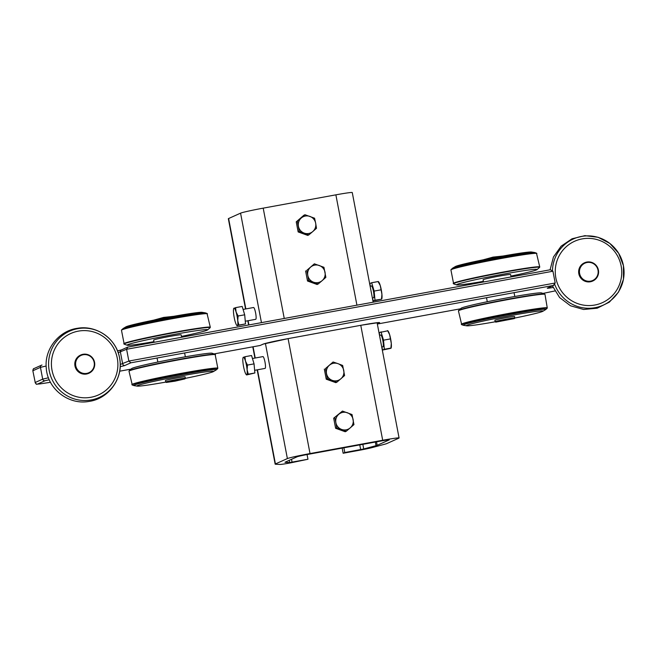 <?xml version="1.0" encoding="UTF-8"?>
<svg xmlns="http://www.w3.org/2000/svg" width="657" height="657" viewBox="0 0 657 657"><rect width="100%" height="100%" fill="white"/><g stroke="black" fill="none" stroke-linecap="round" stroke-linejoin="round"><path stroke-width="0.99" d="M120.182 366.663A10.003 0.419 169.2 0 0 124.961 365.448L130.842 362.812L128.854 361.054L120.231 364.495M118.178 352.669L126.604 349.278L128.854 361.054L555.19 283.003L552.939 271.226L550.394 269.748L127.77 347.118L126.604 349.278L552.939 271.226M550.394 269.748L127.77 347.118M130.842 362.812L553.301 285.475L555.19 283.003M260.115 345.483L263.49 344.03A2.004 1.971 -114.2 0 1 263.046 344.161L260.115 345.483L214.059 353.918L260.18 345.475M598.001 270.142A9.494 9.338 65.8 0 0 582.669 264.599A9.494 9.338 65.8 0 0 585.748 280.736A9.494 9.338 65.8 0 0 598.001 270.142M554.787 284.547A36.299 35.716 65.8 0 0 598.059 307.008A36.299 35.716 65.8 0 0 623.419 265.633A36.299 35.716 65.8 0 0 585.486 235.945A36.299 35.716 65.8 0 0 552.463 270.323M621.144 265.986A33.704 33.162 65.8 0 0 566.712 246.309A33.704 33.162 65.8 0 0 577.634 303.591A33.704 33.162 65.8 0 0 621.144 265.986M584.631 262.743L584.402 262.849A9.995 9.83 65.8 0 0 579.531 275.989A9.995 9.83 65.8 0 0 592.589 281.081L592.819 280.974A9.995 9.83 65.8 0 0 598.404 270.084A9.995 9.83 65.8 0 0 584.631 262.743A9.995 9.83 65.8 0 0 579.753 275.891A9.995 9.83 65.8 0 0 592.819 280.974M94.156 362.385A9.494 9.338 65.8 0 0 78.824 356.841A9.494 9.338 65.8 0 0 81.903 372.979A9.494 9.338 65.8 0 0 94.156 362.385M119.566 357.876A36.299 35.716 65.8 0 0 60.937 336.68A36.299 35.716 65.8 0 0 72.705 398.388A36.299 35.716 65.8 0 0 119.566 357.876M117.291 358.229A33.704 33.162 65.8 0 0 62.858 338.552A33.704 33.162 65.8 0 0 73.789 395.834A33.704 33.162 65.8 0 0 117.291 358.229M80.778 354.985L80.556 355.092A9.995 9.83 65.8 0 0 75.678 368.232A9.995 9.83 65.8 0 0 88.744 373.324L88.974 373.217A9.995 9.83 65.8 0 0 94.559 362.327A9.995 9.83 65.8 0 0 80.778 354.985A9.995 9.83 65.8 0 0 75.908 368.134A9.995 9.83 65.8 0 0 88.974 373.217M304.996 214.74L314.572 218.206L315.664 223.191A8.894 8.755 65.8 0 0 301.3 217.993L304.996 214.74L303.887 215.241L296.233 221.861L298.155 231.937L307.731 235.403L308.839 234.902L304.183 233.112A8.894 8.755 65.8 0 0 312.798 231.535L308.839 234.902M315.664 223.191L316.493 228.291L312.798 231.535A8.894 8.755 65.8 0 0 315.664 223.191M298.434 226.345A8.894 8.755 65.8 0 0 304.183 233.112L299.264 231.445L297.342 221.36L301.3 217.993A8.894 8.755 65.8 0 0 298.434 226.345M298.155 231.937L299.264 231.445M296.233 221.861L297.342 221.36M323.934 267.292L325.856 277.369L322.16 280.621A8.894 8.755 65.8 0 0 319.277 265.502A8.894 8.755 65.8 0 0 307.796 275.431L306.704 270.446L314.358 263.827L323.934 267.292M306.704 270.446L314.358 263.827M307.796 275.431A8.894 8.755 65.8 0 0 322.16 280.621L318.202 283.988L308.626 280.523L307.796 275.431M305.595 270.947L307.517 281.024L308.626 280.523M307.517 281.024L317.093 284.489L318.202 283.988M329.387 365.243L333.083 361.999L338.002 363.666A8.894 8.755 65.8 0 0 326.521 373.595A8.894 8.755 65.8 0 0 340.884 378.793A8.894 8.755 65.8 0 0 338.002 363.666L342.667 365.456L344.588 375.541L336.934 382.152L327.35 378.695L325.429 368.61L329.387 365.243M325.429 368.61L333.083 361.999M324.32 369.111L326.242 379.196L335.817 382.653L336.934 382.152M326.242 379.196L327.35 378.695M353.951 424.619L346.296 431.238L336.713 427.781L335.883 422.681A8.894 8.755 65.8 0 0 350.247 427.871A8.894 8.755 65.8 0 0 347.364 412.752A8.894 8.755 65.8 0 0 338.749 414.329L342.445 411.077L352.029 414.542L353.951 424.619M342.445 411.077L333.682 418.197L335.604 428.274L345.188 431.739L346.296 431.238M335.604 428.274L336.713 427.781M333.682 418.197L338.749 414.329A8.894 8.755 65.8 0 0 335.883 422.681L334.791 417.696M380.715 335.037A6.003 1.043 79.6 0 1 380.756 335.021A6.003 1.043 79.6 0 1 382.867 340.737A6.003 1.043 79.6 0 1 382.924 346.83L381.733 347.044M379.582 335.242L379.335 332.573L387.531 330.849M387.745 330.668L388.139 331.161A8.894 1.544 79.6 0 1 389.626 334.651A8.894 1.544 79.6 0 1 391.285 343.381A8.894 1.544 79.6 0 1 391.186 347.824L391.079 348.161M381.011 331.818L383.516 340.17L384.345 349.278L390.931 348.07L391.285 343.381L389.626 334.651L387.605 330.611M384.345 349.278L382.67 350.033L381.774 347.044M382.67 350.033L390.866 348.309M383.516 340.17L390.102 338.971M371.353 285.951A6.003 1.043 79.6 0 1 371.394 285.943A6.003 1.043 79.6 0 1 373.505 291.651A6.003 1.043 79.6 0 1 373.554 297.744L372.371 297.966M370.22 286.156L369.973 283.487L371.648 282.74L374.153 291.092L374.983 300.192L373.307 300.947L381.503 299.222L381.922 294.295A8.894 1.544 79.6 0 1 381.824 298.738L381.717 299.083M373.307 300.947L372.404 297.958M381.503 299.222L374.983 300.192M378.375 281.582L378.777 282.083A8.894 1.544 79.6 0 1 380.263 285.565A8.894 1.544 79.6 0 1 381.922 294.295L380.263 285.565L378.169 281.763M371.648 282.74L378.235 281.533M374.153 291.092L380.74 289.885M238.097 316.001L236.077 311.96A8.894 1.544 79.6 0 1 237.744 320.69L238.097 316.001L244.691 314.793L245.513 323.901L238.926 325.1L237.744 320.69A8.894 1.544 79.6 0 1 237.317 325.617L238.926 325.1M245.513 323.901L237.317 325.617A8.894 1.544 79.6 0 1 236.717 325.305A8.894 1.544 79.6 0 1 235.231 321.823A8.894 1.544 79.6 0 1 233.564 313.093A8.894 1.544 79.6 0 1 233.662 308.642A8.894 1.544 79.6 0 1 233.991 308.158A8.894 1.544 79.6 0 1 236.077 311.96L235.592 307.648L233.917 308.396M244.691 314.793L242.187 306.441L235.592 307.648M244.954 356.726L251.549 355.519L254.054 363.871L254.875 372.979L246.613 374.942L248.289 374.186L247.106 369.776L247.459 365.078L245.439 361.046A8.894 1.544 79.6 0 1 247.106 369.776A8.894 1.544 79.6 0 1 246.679 374.704A8.894 1.544 79.6 0 1 246.079 374.391A8.894 1.544 79.6 0 1 244.593 370.901A8.894 1.544 79.6 0 1 242.926 362.171A8.894 1.544 79.6 0 1 243.024 357.728A8.894 1.544 79.6 0 1 243.353 357.244A8.894 1.544 79.6 0 1 245.439 361.046L244.954 356.726L243.287 357.482M254.875 372.979L248.289 374.186M254.054 363.871L247.459 365.078M297.071 456.804L285.122 462.175A10.003 0.419 169.2 0 0 284.982 462.273A10.003 0.419 169.2 0 0 285.146 462.314L289.663 462.528L307.961 459.259L290.443 462.906A13 0.55 -10.8 0 1 279.997 464.442L275.48 464.236A20.006 0.838 -10.8 0 1 275.16 464.146A20.006 0.838 -10.8 0 1 275.431 463.949L287.38 458.578A20.006 0.838 -10.8 0 1 310.022 453.568L382.694 440.264A20.006 0.838 -10.8 0 1 399.078 437.981A20.006 0.838 -10.8 0 1 398.807 438.178L386.858 443.549A20.006 0.838 -10.8 0 1 384.575 444.263L372.273 447.548A13 0.55 -10.8 0 1 359.042 450.341L343.151 453.256L344.785 452.517L363.723 448.969L376.026 445.676A10.003 0.419 169.2 0 0 377.167 445.323L389.116 439.952A10.003 0.419 169.2 0 0 389.256 439.853A10.003 0.419 169.2 0 0 381.06 440.995L308.388 454.299A10.003 0.419 169.2 0 0 297.071 456.804M343.882 447.803L344.785 452.517M373.176 302.187L352.267 192.558A20.006 0.838 169.2 0 0 335.875 194.842L263.202 208.146A20.006 0.838 169.2 0 0 240.561 213.155L228.611 218.526A20.006 0.838 169.2 0 0 228.34 218.732L245.554 308.979M262.899 356.603A6.003 1.043 79.6 0 1 262.923 356.595A6.003 1.043 79.6 0 1 265.034 362.311A6.003 1.043 79.6 0 1 265.083 368.405A6.003 1.043 79.6 0 1 265.058 368.405M342.174 448.115L343.151 453.256M307.065 454.545L307.961 459.259M253.536 307.517A6.003 1.043 79.6 0 1 253.561 307.509A6.003 1.043 79.6 0 1 255.663 313.225A6.003 1.043 79.6 0 1 255.721 319.318A6.003 1.043 79.6 0 1 255.696 319.318M181.463 336.417A41.013 1.725 169.2 0 0 207.127 330.175A41.013 1.725 169.2 0 0 207.604 329.904A41.013 1.725 169.2 0 0 167.083 335.752A41.013 1.725 169.2 0 0 127.253 345.237A41.013 1.725 169.2 0 0 153.952 341.665M173.481 316.362L163.585 317.421L153.984 320.082M121.734 329.707A43.526 1.831 169.2 0 1 164.061 319.91A43.526 1.831 169.2 0 1 207.012 313.446L205.37 312.872A42.015 1.766 169.2 0 0 205.189 312.831L202.06 312.33A39.009 1.643 169.2 0 0 163.724 318.169A39.009 1.643 169.2 0 0 125.93 326.849L123.212 328.467A42.015 1.766 169.2 0 0 123.056 328.574L121.471 330.225L124.206 344.178A43.814 1.84 169.2 0 1 166.755 334.052A43.814 1.84 169.2 0 1 210.043 327.81L207.604 329.904M205.189 312.831A42.015 1.766 169.2 0 0 163.905 319.113A42.015 1.766 169.2 0 0 123.212 328.467M173.341 316.387A10.003 0.419 169.2 0 0 163.675 317.889A10.003 0.419 169.2 0 0 154.132 320.049M184.97 378.884L185.373 378.301A10.003 0.419 169.2 0 0 185.373 378.276A10.003 0.419 169.2 0 0 175.468 379.738A10.003 0.419 169.2 0 0 165.72 382.029A10.003 0.419 169.2 0 0 165.736 382.046L166.32 382.44L175.099 381.15L184.97 378.884L175.567 380.247L166.32 382.44M185.373 378.276L185.093 376.806A10.003 0.419 169.2 0 0 175.189 378.268A10.003 0.419 169.2 0 0 165.441 380.551L165.72 382.029M185.315 378.375A39.009 1.643 169.2 0 0 213.057 371.763A39.009 1.643 169.2 0 0 213.369 371.607L216.096 369.99A42.015 1.766 169.2 0 0 216.243 369.883A42.015 1.766 169.2 0 0 174.729 375.87A42.015 1.766 169.2 0 0 133.929 385.585A42.015 1.766 169.2 0 0 134.11 385.626L137.239 386.127A39.009 1.643 169.2 0 0 165.819 382.095M213.369 371.607A39.009 1.643 169.2 0 0 174.959 377.069A39.009 1.643 169.2 0 0 137.239 386.127M129.257 370.655A43.814 1.84 169.2 0 1 171.855 360.783A43.814 1.84 169.2 0 1 215.094 354.279L212.055 353.22A41.013 1.725 169.2 0 0 171.576 359.313A41.013 1.725 169.2 0 0 131.696 368.552L128.994 371.189L132.287 385.018A43.526 1.831 169.2 0 1 174.557 374.95A43.526 1.831 169.2 0 1 217.566 368.749L216.243 369.883M181.619 337.255L181.16 334.824A14.002 0.591 169.2 0 0 167.289 336.869A14.002 0.591 169.2 0 0 153.648 340.071L154.075 342.305M510.9 276.104A41.013 1.725 169.2 0 0 536.572 269.863A41.013 1.725 169.2 0 0 537.04 269.6A41.013 1.725 169.2 0 0 496.52 275.439A41.013 1.725 169.2 0 0 456.689 284.924A41.013 1.725 169.2 0 0 483.388 281.352M502.925 256.049L493.021 257.109L483.429 259.77M511.064 276.942L510.596 274.511A14.002 0.591 169.2 0 0 496.733 276.556A14.002 0.591 169.2 0 0 483.084 279.759L483.511 281.993M514.751 318.062A39.009 1.643 169.2 0 0 542.493 311.451A39.009 1.643 169.2 0 0 542.805 311.295L545.532 309.677A42.015 1.766 169.2 0 0 545.688 309.57A42.015 1.766 169.2 0 0 504.174 315.557A42.015 1.766 169.2 0 0 463.374 325.272A42.015 1.766 169.2 0 0 463.555 325.314L466.684 325.815A39.009 1.643 169.2 0 0 495.255 321.782M542.805 311.295A39.009 1.643 169.2 0 0 504.404 316.756A39.009 1.643 169.2 0 0 466.684 325.815M514.817 317.963L514.53 316.493A10.003 0.419 169.2 0 0 504.625 317.955A10.003 0.419 169.2 0 0 494.885 320.238L495.164 321.716A10.003 0.419 169.2 0 0 495.173 321.733A10.003 0.419 169.2 0 1 504.913 319.425A10.003 0.419 169.2 0 1 514.817 317.963A10.003 0.419 169.2 0 1 514.809 317.988L514.415 318.571L505.011 319.934L495.756 322.127L514.415 318.571M458.693 310.342A43.814 1.84 169.2 0 1 501.291 300.471A43.814 1.84 169.2 0 1 544.538 293.966L541.491 292.907A41.013 1.725 169.2 0 0 501.012 299.001A41.013 1.725 169.2 0 0 461.14 308.24L458.43 310.876L461.723 324.706A43.526 1.831 169.2 0 1 504.001 314.637A43.526 1.831 169.2 0 1 547.002 308.437L545.688 309.57M451.178 269.395A43.526 1.831 169.2 0 1 493.497 259.597A43.526 1.831 169.2 0 1 536.457 253.134L534.806 252.559A42.015 1.766 169.2 0 0 534.626 252.518A42.015 1.766 169.2 0 0 493.341 258.801A42.015 1.766 169.2 0 0 452.648 268.155A42.015 1.766 169.2 0 0 452.492 268.261L450.916 269.912L453.642 283.873A43.814 1.84 169.2 0 1 496.191 273.739A43.814 1.84 169.2 0 1 539.487 267.498L537.04 269.6M534.626 252.518L531.497 252.017A39.009 1.643 169.2 0 0 493.161 257.856A39.009 1.643 169.2 0 0 455.375 266.545L452.648 268.155M502.777 256.074A10.003 0.419 169.2 0 0 493.111 257.585A10.003 0.419 169.2 0 0 483.568 259.737M377.964 322.636A2.004 1.971 65.8 0 0 379.319 322.883A22.01 0.928 169.2 0 0 361.596 325.166L287.955 338.651A22.01 0.928 169.2 0 0 263.046 344.161M377.299 323.786L379.319 322.883M361.564 325.174L287.955 338.651M127.474 347.208L121.52 349.885A2.004 1.971 -114.2 0 0 120.403 352.062L122.654 363.838A2.004 1.971 -114.2 0 0 124.961 365.448M41.563 365.169L34.09 368.528A2.004 1.971 65.8 0 0 32.973 370.704L40.447 367.353A2.004 1.971 65.8 0 1 41.563 365.169L42.007 365.037M121.414 349.935A10.003 0.419 -10.8 0 1 117.504 350.887M48.446 377.791L42.689 379.13L40.447 367.353L46.146 366.023M553.301 285.475L547.421 288.111A2.004 1.971 65.8 0 0 547.872 287.971L553.818 285.294M554.828 290.969L542.961 293.416L554.828 290.969M460.483 308.798L377.34 324.024L460.475 308.806M131.039 369.111L119.681 371.197L131.039 369.119M34.09 368.528C33.458 368.421 33.047 369.185 32.85 370.794L35.223 382.489L42.689 379.13A2.004 1.971 65.8 0 0 45.005 380.74L49.242 379.754M32.85 370.794L35.223 382.489A2.004 1.971 65.8 0 0 37.531 384.099L45.005 380.74M39.806 383.943A2.004 1.281 -98.8 0 0 39.872 383.934A2.004 1.281 -98.8 0 0 39.946 383.918L37.531 384.099M35.1 382.579C37.334 384.912 34.575 384.23 39.872 383.934L50.474 382.292L39.946 383.918M547.421 288.111A10.003 0.419 169.2 0 0 553.087 287.495M624.06 273.698L624.076 272.606M359.773 444.888L360.668 449.61M362.845 444.329L363.723 448.969M376.502 441.824L377.167 445.323M335.875 194.842L356.923 305.168M360.767 325.322L382.694 440.264M375.328 442.046L376.026 445.676M291.527 459.292L292.069 462.167M289.244 460.319L289.663 462.528M263.202 208.146L284.251 318.473M288.095 338.626L310.022 453.568M240.561 213.155L261.453 322.644M265.412 343.422L287.38 458.578M228.611 218.526L245.858 308.921M248.108 320.715L248.913 324.936M253.076 346.773L255.22 358.008M257.47 369.792L275.431 463.949M207.012 313.446L210.306 327.268A44.052 1.856 169.2 0 0 166.689 333.69A44.052 1.856 169.2 0 0 123.762 343.775M207.448 313.824A43.764 1.84 169.2 0 0 164.036 320.246A43.764 1.84 169.2 0 0 121.471 330.233M215.094 354.279L217.828 368.232A43.764 1.84 169.2 0 0 174.491 374.613A43.764 1.84 169.2 0 0 131.852 384.632M215.537 354.681A44.052 1.856 169.2 0 0 171.838 361.145A44.052 1.856 169.2 0 0 128.994 371.197M536.457 253.134L539.75 266.956A44.052 1.856 169.2 0 0 496.125 273.378A44.052 1.856 169.2 0 0 453.199 283.463M536.884 253.512A43.764 1.84 169.2 0 0 493.473 259.934A43.764 1.84 169.2 0 0 450.916 269.92M544.538 293.966L544.982 294.369A44.052 1.856 169.2 0 0 501.275 300.832A44.052 1.856 169.2 0 0 458.43 310.884M544.982 294.369L547.265 307.919A43.764 1.84 169.2 0 0 503.853 314.317A43.764 1.84 169.2 0 0 461.296 324.328M378.662 322.571L361.58 325.174M121.529 349.877L117.496 350.887M287.938 338.659L263.49 344.03M550.09 269.797L553.457 256.986L561.111 246.194L572.058 238.77L584.919 235.666L598.051 237.267L609.795 243.402L618.639 253.282L623.427 265.658L623.46 279.315L618.549 292.045L609.384 302.121L597.197 308.207L583.63 309.488L570.506 305.776L559.608 297.547L552.438 285.918M119.574 357.901C123.902 377.759 108.914 398.873 88.851 401.443C68.533 405.221 47.452 388.796 46.269 368.068C44.216 349.22 58.867 330.709 77.583 328.278C96.53 324.878 116.412 338.823 119.574 357.901M379.483 335.259L380.756 335.021M370.121 286.173L371.394 285.943M253.586 307.509L243.082 309.431M255.754 319.31L245.275 321.232M236.717 325.305L237.111 325.798M262.956 356.595L252.444 358.517M265.116 368.396L254.637 370.318M246.079 374.391L246.474 374.884M377.093 322.71L399.078 437.981M247.804 320.764L248.609 324.993M252.773 346.83L254.916 358.065M257.166 369.85L275.16 464.146M127.253 345.237L124.206 344.178M210.306 327.268L210.043 327.81M133.929 385.585L132.287 385.018M217.828 368.232L217.566 368.749M157.072 358.008L157.836 362.04M184.617 352.965L185.348 356.792M456.689 284.924L453.642 283.873M539.75 266.956L539.487 267.498M463.374 325.272L461.723 324.706M547.265 307.919L547.002 308.437M495.756 322.127L495.173 321.733M486.509 297.695L487.28 301.727M514.061 292.652L514.792 296.479"/></g></svg>
